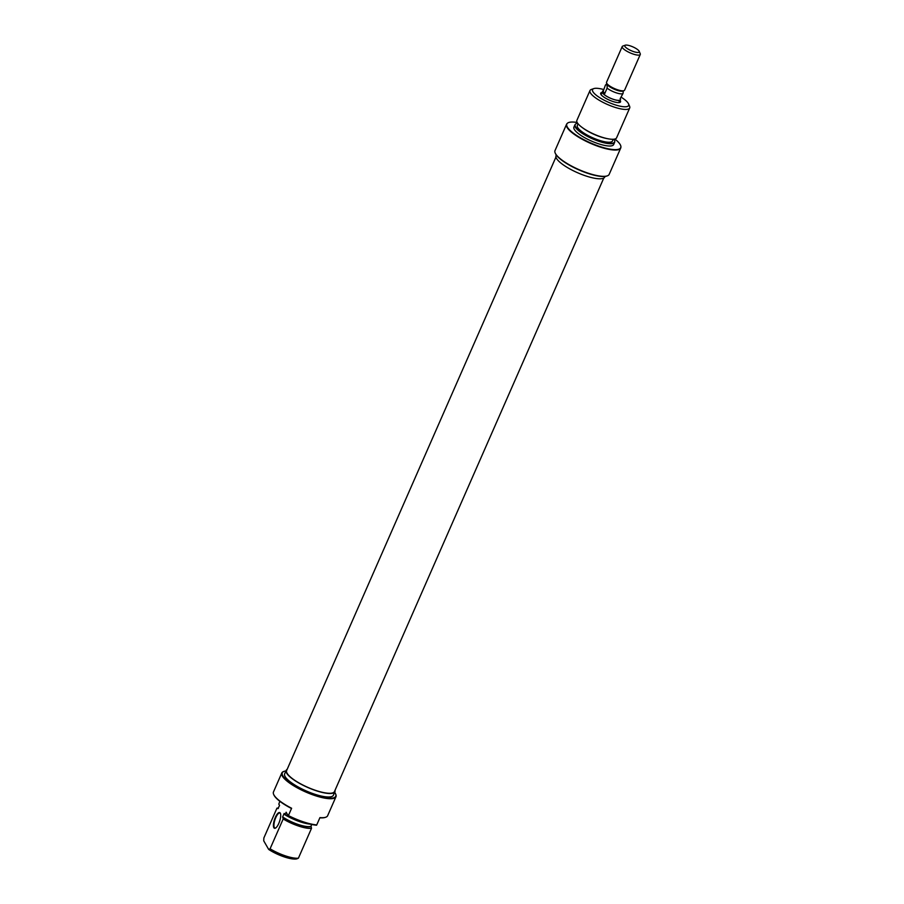 <?xml version="1.0" encoding="UTF-8"?>
<svg xmlns="http://www.w3.org/2000/svg" width="904" height="904" viewBox="0 0 904 904"><rect width="100%" height="100%" fill="white"/><g stroke="black" fill="none" stroke-linecap="round" stroke-linejoin="round"><path stroke-width="1.36" d="M620.11 100.4A10.848 2.859 -156.3 0 1 620.336 100.751A10.848 2.859 -156.3 0 1 619.839 102.434A10.848 2.859 -156.3 0 1 609.782 100.299A10.848 2.859 -156.3 0 1 600.866 94.31A10.848 2.859 -156.3 0 1 600.731 94.05A10.848 2.859 -156.3 0 1 602.053 92.479M619.093 102.593A9.854 2.599 23.7 0 0 619.251 102.367A9.854 2.599 23.7 0 0 619.07 101.327M607.025 175.952A29.177 7.695 -156.3 0 1 606.787 176.043A29.177 7.695 -156.3 0 1 579.746 170.268A29.177 7.695 -156.3 0 1 555.734 154.166A29.177 7.695 -156.3 0 1 555.384 153.477A29.177 7.695 -156.3 0 1 555.293 153.239M566.548 124.3L555.011 150.595A29.572 7.797 23.7 0 0 555.18 153.002A29.572 7.797 23.7 0 0 555.542 153.703A29.572 7.797 23.7 0 0 579.859 170.02A29.572 7.797 23.7 0 0 607.273 175.873A29.572 7.797 23.7 0 0 609.172 174.37L620.709 148.075A29.572 7.797 -156.3 0 1 595.182 145.262A29.572 7.797 -156.3 0 1 567.079 127.407A29.572 7.797 -156.3 0 1 566.548 124.3A29.572 7.797 -156.3 0 1 567 123.645A29.572 7.797 -156.3 0 1 567.147 123.509M589.973 90.558L576.876 120.39A21.685 5.718 23.7 0 0 577.272 122.673A21.685 5.718 23.7 0 0 581.905 127.294A21.685 5.718 23.7 0 0 608.109 138.798A21.685 5.718 23.7 0 0 616.596 137.826L629.692 107.994A21.685 5.718 -156.3 0 1 610.968 105.926A21.685 5.718 -156.3 0 1 590.369 92.829A21.685 5.718 -156.3 0 1 589.973 90.558A21.685 5.718 -156.3 0 1 591.363 89.451L593.804 88.603A19.718 5.198 23.7 0 0 592.9 91.677A19.718 5.198 23.7 0 0 614.132 104.491A19.718 5.198 23.7 0 0 628.54 103.847A19.718 5.198 23.7 0 0 628.303 103.384A19.718 5.198 23.7 0 0 621.342 97.304M577.622 123.226A21.549 5.684 23.7 0 0 575.532 124.097A21.549 5.684 23.7 0 0 575.588 126.831A21.549 5.684 23.7 0 0 597.047 140.21A21.549 5.684 23.7 0 0 614.788 141.329A21.549 5.684 23.7 0 0 614.268 139.623A21.549 5.684 23.7 0 0 614.008 139.205M614.765 141.521A21.685 5.718 -156.3 0 1 614.765 141.725A21.685 5.718 -156.3 0 1 614.641 142.29A21.685 5.718 -156.3 0 1 595.917 140.233A21.685 5.718 -156.3 0 1 575.306 127.136A21.685 5.718 -156.3 0 1 574.921 124.865A21.685 5.718 -156.3 0 1 575.249 124.379A21.685 5.718 -156.3 0 1 575.396 124.243M577.193 122.537L576.944 122.447A29.436 7.763 23.7 0 0 567.283 123.362A29.436 7.763 23.7 0 0 567.362 127.102A29.436 7.763 23.7 0 0 596.674 145.386A29.436 7.763 23.7 0 0 620.912 146.9A29.436 7.763 23.7 0 0 620.2 144.572A29.436 7.763 23.7 0 0 614.867 139.035M620.89 147.103A29.572 7.797 -156.3 0 1 620.89 147.307A29.572 7.797 -156.3 0 1 620.709 148.075M603.499 89.473A19.718 5.198 23.7 0 0 593.804 88.603M556.299 155.025L556.039 155.612A26.623 7.017 23.7 0 0 556.514 158.415A26.623 7.017 23.7 0 0 581.803 174.483A26.623 7.017 23.7 0 0 604.776 177.014L605.036 176.416M574.921 124.865L573.927 127.125A21.685 5.718 23.7 0 0 574.311 129.408A21.685 5.718 23.7 0 0 594.922 142.493A21.685 5.718 23.7 0 0 613.646 144.561L614.641 142.29M578.074 123.814L577.328 125.498A19.221 5.074 23.7 0 0 577.679 127.52A19.221 5.074 23.7 0 0 595.939 139.126A19.221 5.074 23.7 0 0 612.528 140.956L613.274 139.261M628.54 103.847L629.568 106.22A21.685 5.718 -156.3 0 1 629.692 107.994M608.109 138.798L606.799 138.549A19.718 5.198 -156.3 0 1 582.978 128.097L581.905 127.294M620.449 99.417A9.854 2.599 -156.3 0 1 620.393 99.756A9.854 2.599 -156.3 0 1 611.884 98.819A9.854 2.599 -156.3 0 1 602.516 92.863A9.854 2.599 -156.3 0 1 602.335 91.824L601.194 94.434A9.854 2.599 23.7 0 0 601.137 94.705M639.083 51.11A7.887 2.079 23.7 0 0 632.597 46.759A7.887 2.079 23.7 0 0 625.285 45.2A7.887 2.079 23.7 0 0 624.924 46.432A7.887 2.079 23.7 0 0 633.421 51.551A7.887 2.079 23.7 0 0 639.184 51.302A7.887 2.079 23.7 0 0 639.083 51.11M640.088 53.438A9.854 2.599 -156.3 0 1 640.213 53.675A9.854 2.599 -156.3 0 1 640.269 54.477A9.854 2.599 -156.3 0 1 631.76 53.539A9.854 2.599 -156.3 0 1 622.393 47.584A9.854 2.599 -156.3 0 1 622.212 46.545A9.854 2.599 -156.3 0 1 622.845 46.047L625.285 45.2M622.212 46.545L606.539 82.253A9.854 2.599 23.7 0 0 606.607 83.055A9.854 2.599 23.7 0 0 606.72 83.281A9.854 2.599 23.7 0 0 614.833 88.728A9.854 2.599 23.7 0 0 623.963 90.671A9.854 2.599 23.7 0 0 624.596 90.174L640.269 54.477M607.047 84.038A8.87 2.339 23.7 0 0 607.115 84.241A8.87 2.339 23.7 0 0 607.228 84.445L607.115 88.14A9.774 2.576 23.7 0 0 616.268 92.829A9.774 2.576 23.7 0 0 623.048 93.406L620.144 98.694M602.505 91.7A9.774 2.576 23.7 0 0 602.414 91.858A9.774 2.576 23.7 0 0 602.584 92.886L604.64 93.779L607.115 88.14M605.454 85.1A9.774 2.576 23.7 0 0 605.42 85.134L602.584 92.886A9.774 2.576 23.7 0 0 611.872 98.785A9.774 2.576 23.7 0 0 620.325 99.722L620.562 99.169M623.048 93.406L623.331 90.897M606.866 83.654L605.42 85.134A9.774 2.576 23.7 0 0 605.397 85.157L607.228 84.445A8.87 2.339 23.7 0 0 614.517 89.338A8.87 2.339 23.7 0 0 622.743 91.101L623.963 90.671M604.64 93.779L602.923 90.795L602.414 91.858M603.782 178.043L334.48 791.542A26.126 6.893 -156.3 0 1 306.388 786.717A26.126 6.893 -156.3 0 1 286.636 770.536L555.949 157.047M280.274 813.103A8.283 2.701 108.3 0 1 280.387 813.317A8.283 2.701 108.3 0 1 279.618 821.261A8.283 2.701 108.3 0 1 275.505 828.087A8.283 2.701 108.3 0 1 273.855 827.725A8.283 2.701 108.3 0 1 275.325 817.408A8.283 2.701 108.3 0 1 280.274 813.103M280.477 813.566L280.477 813.566A7.887 2.565 -71.7 0 0 279.89 813.046A7.887 2.565 -71.7 0 0 275.347 818.674A7.887 2.565 -71.7 0 0 274.364 827.499A7.887 2.565 -71.7 0 0 274.94 828.019A7.887 2.565 -71.7 0 0 275.72 827.94M285.924 770.931A29.177 7.695 23.7 0 0 284.184 771.315A29.177 7.695 23.7 0 0 282.839 775.858A29.177 7.695 23.7 0 0 314.253 794.819A29.177 7.695 23.7 0 0 335.576 793.87A29.177 7.695 23.7 0 0 335.226 793.181A29.177 7.695 23.7 0 0 334.672 792.333M335.678 794.107A29.572 7.797 -156.3 0 1 335.791 794.345A29.572 7.797 -156.3 0 1 335.96 796.752A29.572 7.797 -156.3 0 1 310.434 793.938A29.572 7.797 -156.3 0 1 282.33 776.084A29.572 7.797 -156.3 0 1 281.799 772.976A29.572 7.797 -156.3 0 1 283.686 771.485A29.572 7.797 -156.3 0 1 283.946 771.394M325.485 817.318A29.177 7.695 -156.3 0 1 325.248 817.408A29.177 7.695 -156.3 0 1 319.858 817.804M281.799 772.976L273.471 791.96A29.572 7.797 23.7 0 0 273.641 794.367A29.572 7.797 23.7 0 0 274.002 795.068A29.572 7.797 23.7 0 0 291.619 808.255L288.41 815.566A29.572 7.797 23.7 0 0 316.728 824.923L319.948 817.611A29.572 7.797 23.7 0 0 325.734 817.239A29.572 7.797 23.7 0 0 327.632 815.736L335.96 796.752M335.022 790.311A26.623 7.017 -156.3 0 1 334.932 791.734A26.623 7.017 -156.3 0 1 311.959 789.203A26.623 7.017 -156.3 0 1 286.67 773.135A26.623 7.017 -156.3 0 1 286.195 770.344A26.623 7.017 -156.3 0 1 287.178 769.304M334.932 791.734L333.406 795.215A26.623 7.017 -156.3 0 1 310.434 792.684A26.623 7.017 -156.3 0 1 285.144 776.615A26.623 7.017 -156.3 0 1 284.658 773.824L286.195 770.344M268.68 849.432L270.081 848.799A21.685 5.718 23.7 0 0 298.41 858.167L296.998 858.8A19.718 5.198 -156.3 0 1 268.68 849.432L263.731 840.844L263.855 837.997L276.952 808.153A21.685 5.718 -156.3 0 1 278.432 808.074M282.828 817.216A19.718 5.198 23.7 0 0 311.145 826.584L310.965 826.279A19.221 5.074 -156.3 0 1 282.647 816.911L283.189 818.967L270.081 848.799M278.229 808.538A19.718 5.198 23.7 0 0 277.878 808.628L279.585 805.453L278.805 804.119L279.833 801.294M316.728 824.923L316.547 825.216A29.436 7.763 -156.3 0 1 288.229 815.849L288.41 815.566M310.241 824.154A21.549 5.684 -156.3 0 1 284.952 814.775L285.144 814.493A21.685 5.718 23.7 0 0 307.416 823.431M277.878 808.628L276.952 808.153M298.41 858.167L311.507 828.324A21.685 5.718 -156.3 0 1 283.189 818.967M310.965 826.279L311.756 824.493M284.952 814.775L284.172 813.43L282.647 816.911M288.229 815.849L286.139 812.233L285.144 814.493M311.145 826.584L311.507 828.324M291.619 808.255L291.37 808.425A29.177 7.695 -156.3 0 1 273.844 794.842A29.177 7.695 -156.3 0 1 273.754 794.605M607.115 84.241L606.607 83.055M639.184 51.302L640.213 53.675M619.251 102.367L620.393 99.756"/></g></svg>
